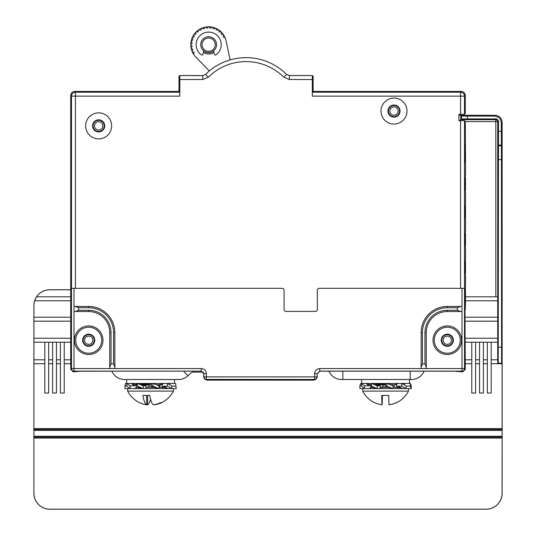 <?xml version="1.0" encoding="UTF-8"?>
<svg xmlns="http://www.w3.org/2000/svg" width="536" height="536" viewBox="0 0 536 536"><rect width="100%" height="100%" fill="white"/><g stroke="black" fill="none" stroke-linecap="round" stroke-linejoin="round"><path stroke-width="0.8" d="M74.002 288.328L74.002 306.438L75.301 306.438L78.678 307.711L78.678 310.264L75.301 311.537L74.002 311.537L74.002 368.574L71.456 368.574L71.456 288.328L282.157 288.328A1.91 1.91 0 0 1 284.067 290.244L284.067 309.5A1.91 1.91 0 0 0 285.983 311.409L315.436 311.409A1.91 1.91 0 0 0 317.352 309.5L317.352 290.244A1.91 1.91 0 0 1 319.262 288.328L464.518 288.328L464.518 120.64L465.282 121.404L465.523 160.599L465.489 162.515L464.926 162.515M421.155 367.24L421.155 368.54L426.254 368.54L426.254 332.581A21.038 21.038 0 0 1 447.299 311.537L460.699 311.537L457.322 310.264L457.322 307.711L447.299 307.711L447.299 306.438A26.143 26.143 0 0 0 421.155 332.581L421.155 367.24L422.428 363.864L424.981 363.864L426.254 367.24M78.678 310.264L88.701 310.264A22.318 22.318 0 0 1 111.019 332.581L111.019 363.864L109.746 367.24L109.746 368.54L114.845 368.54L114.845 367.24L113.572 363.864L113.572 332.581A24.864 24.864 0 0 0 88.701 307.711L78.678 307.711M75.79 311.483L88.701 311.537A21.038 21.038 0 0 1 109.746 332.581L109.746 367.24M75.301 306.438L88.701 306.438A26.143 26.143 0 0 1 114.845 332.581L114.845 367.24M74.002 306.438L74.002 311.537M70.719 369.311L71.456 368.574A2.553 2.553 45 0 0 74.002 371.126L74.002 368.574L201.248 368.574L201.248 371.126L81.05 371.193L73.271 371.857L70.719 369.311L70.719 95.388L71.482 96.145L75.435 96.145L75.435 92.192A3.953 3.953 135 0 0 71.482 96.145L71.482 288.328M111.897 371.2L77.03 371.267M111.89 371.193A13.775 13.775 0 0 0 124.54 379.508L178.522 379.508A13.775 13.775 0 0 0 187.935 375.796L190.762 373.143A3.826 3.826 0 0 1 193.382 372.111L203.137 372.111L203.727 373.753L203.727 376.935L204.477 378.744L206.943 380.145L314.016 380.145L315.925 379.287M465.282 143.3L464.9 152.572L464.967 163.44L465.489 163.962L465.523 165.872L465.489 176.143L464.967 176.666L464.9 180.619L464.967 191.245L465.489 191.761L465.523 193.677L465.489 203.941L464.967 204.464L464.9 208.417L464.967 219.043L465.489 219.559L465.523 221.475L465.489 231.74L464.967 232.262L464.9 236.215L464.967 246.841L465.489 247.364L465.523 249.274L465.489 259.545L464.967 260.06L464.9 264.014L464.967 274.64L465.489 275.162L465.523 277.072L465.489 287.343L464.967 287.865L464.9 291.819L465.282 369.311L462.729 371.857L454.354 371.193L319.771 371.193L317.225 373.746L317.225 376.935L316.475 378.738L314.016 380.145M206.28 379.481L206.347 376.868L314.605 376.868L314.605 379.414A2.553 2.553 -45 0 0 317.158 376.868L315.818 379.401L316.475 378.738M64.219 363.716L70.719 363.716L64.219 363.696M56.441 363.716L60.394 363.716L56.441 363.696M48.662 363.716L52.615 363.716L48.662 363.696M33.909 363.716L44.836 363.716L33.909 363.716L33.909 428.606L502.091 428.606L502.091 363.716L501.582 363.207L498.219 363.207L498.507 131.327L501.294 131.327L501.441 159.601L498.359 159.601M498.219 363.207L497.736 363.696L491.164 363.696L502.091 363.716M483.385 363.716L487.338 363.716L483.385 363.696M475.606 363.716L479.559 363.716L475.606 363.696M465.282 363.716L471.781 363.716L465.282 363.696M64.219 342.209L64.219 393.029L60.394 393.029L60.394 342.209L70.719 342.209M56.441 342.209L56.441 393.029L52.615 393.029L52.615 342.209L60.394 342.209M48.662 342.209L48.662 393.029L44.836 393.029L44.836 342.209L52.615 342.209M70.719 296.81L36.636 296.81A15.872 15.872 0 0 0 34.713 300.763L34.686 300.763A15.899 15.899 0 0 0 33.909 305.674L33.909 493.261A15.899 15.899 0 0 0 49.808 509.153L486.192 509.153A15.899 15.899 0 0 0 502.091 493.261L502.132 493.261A15.939 15.939 0 0 1 486.192 509.2L49.808 509.2A15.939 15.939 0 0 1 33.868 493.261M33.909 305.674L33.935 321.165L70.719 321.165M70.719 338.256L33.909 338.256L33.935 321.165M33.935 338.256L33.935 342.209L44.836 342.209M44.836 359.803L33.909 359.803L33.935 342.209M33.935 359.803L33.935 363.696M502.091 428.606L502.098 429.497L33.902 429.497L502.098 429.497L502.105 430.388L33.895 430.388L33.909 428.606M33.895 430.388L33.895 436.257L502.105 436.257L502.091 493.261M502.091 438.039L33.909 438.039L33.895 436.257M33.909 438.039L33.909 493.261M502.132 493.261L502.132 122.295C501.716 118.034 499.378 115.696 495.117 115.28L458.903 115.28M502.098 437.148L33.902 437.148M502.105 430.388L502.105 436.257M501.441 159.601L501.582 363.207M501.294 131.327L501.294 123.133C500.939 118.811 498.601 116.473 494.279 116.118L467.466 116.118L467.466 118.905L496.597 118.905L498.507 120.821L498.507 131.327M497.736 363.696L497.736 359.803L491.164 359.803M497.716 342.209L497.716 359.803M465.282 342.209L471.781 342.209L471.781 393.029L475.606 393.029L475.606 342.209L479.559 342.209L479.559 393.029L483.385 393.029L483.385 342.209L487.338 342.209L487.338 393.029L491.164 393.029L491.164 342.209L497.736 342.209L497.736 338.256L465.282 338.256M497.716 321.165L497.716 338.256M465.282 321.165L497.736 321.165L497.736 317.212L465.282 317.212M497.716 300.763L497.716 317.212M465.516 300.763L497.736 300.763L497.736 296.81L465.523 296.81M497.73 296.81L497.73 121.598A1.91 1.91 45 0 0 495.82 119.682L495.82 121.598L497.73 121.598L498.507 120.821M465.248 309.976L465.489 301.895L464.926 301.895M464.926 288.79L465.489 288.79L465.489 301.895M465.489 288.79L464.94 288.268M464.967 274.238L465.489 273.715L464.926 273.715M464.926 260.992L465.489 260.992L465.489 273.715M465.489 260.992L464.94 260.469M464.967 246.433L465.489 245.917L464.926 245.917M464.926 233.194L465.489 233.194L465.489 245.917M465.489 233.194L464.94 232.671M464.967 218.634L465.489 218.112L464.926 218.112M464.926 205.389L465.489 205.389L465.489 218.112M465.489 205.389L464.94 204.873M464.967 190.836L465.489 190.314L464.926 190.314M464.926 177.59L465.489 177.59L465.489 190.314M465.489 177.59L464.94 177.068M464.967 163.031L465.489 162.515M319.771 371.193L319.704 368.574L461.998 368.574L461.998 371.126A2.553 2.553 -45 0 0 464.545 368.574L464.518 288.328M319.704 368.574C316.609 368.882 314.913 370.577 314.605 373.679L317.225 373.746L319.771 371.2L328.937 371.2M424.103 371.2L456.652 371.207M202.675 75.623L179.748 75.556L178.99 76.32L178.99 91.435L74.672 91.435C72.273 91.669 70.953 92.983 70.719 95.388M70.719 289.775L49.808 289.775A15.899 15.899 0 0 0 36.609 296.81L36.636 296.81M70.719 289.735L49.808 289.735A15.939 15.939 0 0 0 33.868 305.674M34.686 300.763L70.719 300.763M70.719 317.212L33.935 317.212M70.719 359.803L64.219 359.803M60.394 359.803L56.441 359.803M52.615 359.803L48.662 359.803M467.466 116.118L461.476 116.071L460.746 115.341L458.903 115.327L458.903 120.573L458.903 114.322L460.565 114.322L460.565 96.145L464.518 96.145A3.953 3.953 -135 0 0 460.565 92.192L460.565 96.145L312.314 96.145L312.314 79.516L289.4 79.516L289.4 75.563L286.599 74.41L283.812 77.204L289.4 79.516M76.976 306.9L76.588 306.746M76.36 306.659L75.797 306.498M77.043 311.048L76.38 311.309M283.812 77.204A53.433 53.433 0 0 0 208.323 77.204L205.529 74.41L202.735 75.563L202.735 79.516L179.815 79.516L179.748 75.563L178.99 76.32L178.99 91.435L179.748 92.192L179.815 96.145L75.435 96.145L75.435 288.328M179.815 79.516L179.815 96.145M179.748 75.556L202.762 75.556M202.735 75.563L179.748 75.563L202.735 75.563L205.529 74.41A57.386 57.386 0 0 1 286.599 74.41L289.386 75.556L312.388 75.556L313.145 76.32L313.145 91.435L313.145 76.32L312.388 75.563L312.314 79.516M312.314 96.145L312.381 92.192L313.145 91.435L461.329 91.435L460.565 92.192L312.381 92.192M461.329 91.435C463.727 91.669 465.047 92.983 465.282 95.388L465.282 113.498L464.518 114.255L460.565 114.322M202.735 79.516L208.316 77.211M460.565 288.328L460.565 120.573L458.903 120.573M406.998 111.073A13.005 13.005 0 0 0 393.993 98.068A13.005 13.005 0 0 0 380.989 111.073A13.005 13.005 0 0 0 393.993 124.077A13.005 13.005 0 0 0 406.998 111.073M111.656 125.866A13.005 13.005 0 0 0 98.651 112.855A13.005 13.005 0 0 0 85.639 125.866A13.005 13.005 0 0 0 98.651 138.871A13.005 13.005 0 0 0 111.656 125.866M460.565 120.573L464.518 120.64M460.746 115.341L460.746 119.682L459.419 121.015M496.597 118.905L495.82 119.682L460.746 119.682L461.476 118.959L467.466 118.905M465.282 369.311L464.545 368.574L461.998 368.574L461.998 288.328M461.998 311.537L460.699 311.537M457.322 307.711L460.699 306.438L461.998 306.438M460.699 306.438L447.299 306.438M73.271 371.857L74.002 371.126L201.248 371.126L203.727 373.746L201.181 371.193M206.347 373.679L206.347 376.868L203.794 376.868L203.794 373.679L206.347 373.679C206.045 370.577 204.343 368.882 201.248 368.574M314.672 379.481L206.347 379.414A2.553 2.553 45 0 1 203.794 376.868L205.141 379.401M206.943 380.145L205.027 379.287M92.594 125.866A6.057 6.057 0 0 1 98.651 119.809A6.057 6.057 0 0 1 104.708 125.866A6.057 6.057 0 0 1 98.651 131.923A6.057 6.057 0 0 1 92.594 125.866M104.198 125.866A5.548 5.548 0 0 1 98.651 131.414A5.548 5.548 0 0 1 93.103 125.866A5.548 5.548 0 0 1 98.651 120.319A5.548 5.548 0 0 1 104.198 125.866M102.791 125.866A4.147 4.147 0 0 1 98.651 130.007A4.147 4.147 0 0 1 94.504 125.866A4.147 4.147 0 0 1 98.651 121.719A4.147 4.147 0 0 1 102.791 125.866M289.4 75.563L312.388 75.563L289.4 75.563L286.599 74.41L289.453 75.623M205.543 74.397L202.742 75.556M387.937 111.073A6.057 6.057 0 0 1 393.993 105.016A6.057 6.057 0 0 1 400.05 111.073A6.057 6.057 0 0 1 393.993 117.129A6.057 6.057 0 0 1 387.937 111.073M399.541 111.073A5.548 5.548 0 0 1 393.993 116.62A5.548 5.548 0 0 1 388.446 111.073A5.548 5.548 0 0 1 393.993 105.525A5.548 5.548 0 0 1 399.541 111.073M398.134 111.073A4.147 4.147 0 0 1 393.993 115.22A4.147 4.147 0 0 1 389.846 111.073A4.147 4.147 0 0 1 393.993 106.925A4.147 4.147 0 0 1 398.134 111.073M441.242 340.233A6.057 6.057 0 0 1 447.299 334.176A6.057 6.057 0 0 1 453.356 340.233A6.057 6.057 0 0 1 447.299 346.29A6.057 6.057 0 0 1 441.242 340.233M460.303 340.233A13.005 13.005 0 0 0 447.299 327.221A13.005 13.005 0 0 0 434.287 340.233A13.005 13.005 0 0 0 447.299 353.237A13.005 13.005 0 0 0 460.303 340.233A13.005 13.005 0 0 0 447.299 327.221A13.005 13.005 0 0 0 434.287 340.233M471.781 359.803L465.282 359.803M475.606 342.209L471.781 342.209M479.559 359.803L475.606 359.803M483.385 342.209L479.559 342.209M487.338 359.803L483.385 359.803M491.164 342.209L487.338 342.209M75.697 340.233A13.005 13.005 0 0 0 88.701 353.237A13.005 13.005 0 0 0 101.713 340.233A13.005 13.005 0 0 0 88.701 327.221A13.005 13.005 0 0 0 75.697 340.233A13.005 13.005 0 0 1 88.701 327.221A13.005 13.005 0 0 1 101.713 340.233M82.645 340.233A6.057 6.057 0 0 1 88.701 334.176A6.057 6.057 0 0 1 94.758 340.233A6.057 6.057 0 0 1 88.701 346.29A6.057 6.057 0 0 1 82.645 340.233M94.249 340.233A5.548 5.548 0 0 1 88.701 345.78A5.548 5.548 0 0 1 83.154 340.233A5.548 5.548 0 0 1 88.701 334.685A5.548 5.548 0 0 1 94.249 340.233M92.849 340.233A4.147 4.147 0 0 1 88.701 344.373A4.147 4.147 0 0 1 84.561 340.233A4.147 4.147 0 0 1 88.701 336.085A4.147 4.147 0 0 1 92.849 340.233M226.118 40.971L230.105 59.905L226.118 40.971A17.855 17.855 0 0 0 225.16 37.855A0.636 0.636 0 0 0 224.738 37.487L223.673 37.185A0.636 0.636 0 0 1 223.244 36.374L223.586 35.322A0.636 0.636 0 0 0 223.036 34.485L221.931 34.398A0.636 0.636 0 0 1 221.348 33.681L221.482 32.582A0.636 0.636 0 0 0 220.772 31.872L219.673 31.999A0.636 0.636 0 0 1 218.963 31.416L218.882 30.311A0.636 0.636 0 0 0 218.045 29.755L216.993 30.096A0.636 0.636 0 0 1 216.182 29.661L215.887 28.589A0.636 0.636 0 0 0 214.963 28.207L213.991 28.75A0.636 0.636 0 0 1 213.114 28.475L212.611 27.49A0.636 0.636 0 0 0 211.633 27.289L210.789 28.013A0.636 0.636 0 0 1 209.871 27.919L209.187 27.048A0.636 0.636 0 0 0 208.182 27.041L207.499 27.912A0.636 0.636 0 0 1 206.581 27.999L205.744 27.276A0.636 0.636 0 0 0 204.759 27.47L204.256 28.455A0.636 0.636 0 0 1 203.372 28.723L202.407 28.18A0.636 0.636 0 0 0 201.482 28.562L201.181 29.627A0.636 0.636 0 0 1 200.364 30.056L199.312 29.715A0.636 0.636 0 0 0 198.481 30.271L198.394 31.369A0.636 0.636 0 0 1 197.677 31.952L196.578 31.818A0.636 0.636 0 0 0 195.868 32.529L195.995 33.627A0.636 0.636 0 0 1 195.412 34.337L194.307 34.425A0.636 0.636 0 0 0 193.751 35.255L194.092 36.307A0.636 0.636 0 0 1 193.657 37.118L192.585 37.413A0.636 0.636 0 0 0 192.203 38.344L192.739 39.309A0.636 0.636 0 0 1 192.471 40.187L191.486 40.689A0.636 0.636 0 0 0 191.285 41.674L192.002 42.512A0.636 0.636 0 0 1 191.915 43.429L191.037 44.113A0.636 0.636 0 0 0 191.037 45.118L191.908 45.801A0.636 0.636 0 0 1 191.995 46.719L191.272 47.557A0.636 0.636 0 0 0 191.466 48.542L192.451 49.044A0.636 0.636 0 0 1 192.719 49.928L192.176 50.893A0.636 0.636 0 0 0 192.558 51.818L193.623 52.119A0.636 0.636 0 0 1 194.052 52.937L193.71 53.989A0.636 0.636 0 0 0 193.784 54.538A17.855 17.855 0 0 0 195.828 57.077L209.295 70.973M190.796 44.649L191.037 45.118L190.796 44.649A17.855 17.855 0 0 0 193.784 54.538M225.16 37.855A17.855 17.855 0 0 0 190.796 44.615M213.938 52.387A9.373 9.373 0 0 1 203.358 52.387M213.636 51.027A8.1 8.1 0 0 1 203.66 51.027L202.936 54.283A1.005 1.005 0 0 1 201.375 54.88A12.549 12.549 0 0 1 199.292 36.287A12.549 12.549 0 0 1 218.005 36.287A12.549 12.549 0 0 1 215.921 54.88A1.005 1.005 0 0 1 214.36 54.283L213.589 50.826M174.461 379.508L174.461 383.461L126.643 383.461L126.643 379.508M144.814 383.461L140.258 383.796M147.648 387.287L146.294 387.361M141.115 387.702L138.476 388.084L138.435 388.56M160.204 384.5L159.205 384.734M141.45 384.279L151.701 383.682M153.242 383.602L155.708 383.461M127.662 391.113L127.662 388.56L173.443 388.56L173.443 391.113L127.662 391.113A25.688 25.688 0 0 0 139.809 402.791A25.587 24.998 -90 0 0 146.636 404.794A25.447 5.44 -90 0 1 142.898 395.447L149.745 395.447A25.447 5.44 90 0 0 153.484 404.794A25.587 24.998 -90 0 0 161.108 402.402A23.068 4.931 90 0 0 161.597 402.516A23.068 4.931 90 0 0 162.086 402.402A25.587 24.998 90 0 1 161.289 402.791A25.587 24.998 90 0 1 154.469 404.794L154.469 404.64M139.012 402.402A25.587 24.998 -90 0 0 139.809 402.791M146.636 395.447L146.636 404.794M150.549 399.22A25.447 5.44 -90 0 1 147.614 404.794A25.587 24.998 90 0 1 146.636 404.64M147.614 395.447L147.614 404.794M328.937 371.193A13.775 13.775 0 0 0 341.579 379.508L342.859 379.508L342.859 371.193M342.859 379.508L410.187 379.508L410.187 371.193M424.11 371.193A13.775 13.775 0 0 1 411.46 379.508L410.187 379.508M361.666 379.508L361.666 383.461L409.484 383.461L409.484 379.508M382.061 383.461L374.912 383.957M385.056 387.287L380.346 387.541M375.548 387.876L373.465 388.56M376.111 384.439L385.793 383.856M387.588 383.763L392.801 383.461M373.585 388.158L373.585 387.287M411.273 388.56L410.368 386.181L410.368 383.461L411.273 385.84L411.273 388.56L362.691 388.56M408.466 391.113L362.691 391.113A25.688 25.688 90 0 0 374.262 402.516L374.269 402.516A23.068 0.375 -90 0 1 374.235 402.402A25.587 25.587 -90 0 0 382.034 404.794A25.447 0.409 -90 0 1 381.753 395.447L388.761 395.447A25.447 0.409 90 0 0 389.049 404.794A25.587 25.587 -90 0 0 396.848 402.402A23.068 0.375 90 0 0 396.881 402.516A23.068 0.375 90 0 0 396.888 402.516L396.888 402.516A25.688 25.688 0 0 0 408.466 391.113L408.466 388.56M374.309 402.402A23.068 0.375 -90 0 1 374.269 402.516A25.688 25.688 0 0 1 362.684 391.113L362.684 388.56L359.877 388.56L359.877 385.84L361.539 385.84M382.034 395.447L382.034 404.794A25.587 25.587 90 0 0 382.108 404.794A25.447 0.409 -90 0 0 382.389 395.447M396.854 402.435A25.587 25.587 90 0 1 389.123 404.794L389.123 404.787M382.108 395.447L382.108 404.794M451.439 340.233A4.147 4.147 0 0 1 447.299 344.373A4.147 4.147 0 0 1 443.151 340.233A4.147 4.147 0 0 1 447.299 336.085A4.147 4.147 0 0 1 451.439 340.233M452.846 340.233A5.548 5.548 0 0 1 447.299 345.78A5.548 5.548 0 0 1 441.751 340.233A5.548 5.548 0 0 1 447.299 334.685A5.548 5.548 0 0 1 452.846 340.233M392.057 385.451L391.863 384.734L390.168 384.734L396.104 384.734L397.993 383.461M373.719 383.461L377.913 384.734L385.397 384.734L385.927 383.461M359.877 385.84L360.782 383.461L361.539 383.461L364.513 385.84L369.023 385.84L366.048 383.461L369.9 384.734L371.475 384.734M374.128 387.287L372.822 387.287M392.205 388.56L388.406 387.287L380.654 387.287L379.448 388.56M398.328 387.287L393.082 387.287M371.475 384.366L370.778 384.734M369.498 383.461L367.823 384.359M364.513 385.84L364.513 388.56L361.539 386.181L361.539 383.461L363.79 383.461M369.023 385.84L371.321 384.734M371.321 387.287L369.023 388.56M364.513 388.56L366.771 388.56M371.475 383.461L377.197 385.84L377.197 388.56L371.475 386.181L371.475 383.461L372.6 383.461M375.669 384.272L379.448 385.84L380.654 384.734M377.197 388.56L378.322 388.56M377.197 385.84L379.448 385.84M386.798 386.181L386.798 383.461L393.082 385.84L393.082 388.56L386.798 386.181L385.927 386.181L385.397 387.287M386.798 383.461L386.362 383.461M393.082 388.56L392.647 388.56M389.277 387.454L385.927 386.181M401.658 386.181L401.658 383.461L406.094 385.84L406.094 388.56L401.658 386.181L397.993 386.181L396.104 387.287M401.658 383.461L399.823 383.461M406.094 388.56L404.265 388.56M402.435 388.56L397.993 386.181M405.323 383.461L403.434 384.413L405.109 383.461M410.368 383.461L407.849 383.461M410.368 386.181L406.094 386.181M402.255 388.466L400.606 387.702M396.385 384.734L397.431 383.461L396.064 384.031M138.422 383.461L137.397 383.461L143.239 385.84L143.239 388.56L137.397 386.181L137.397 383.461L135.159 384.734M157.772 385.33L157.571 384.734L156.224 384.734L161.711 384.734L163.674 383.461M139.44 383.461L143.594 384.734L151.165 384.734L151.795 383.461M130.148 385.84L130.148 388.56L126.931 386.181L126.931 383.461L130.148 385.84L134.549 385.84L131.333 383.461L135.26 384.734L137.397 384.734M164.304 387.287L166.549 388.56L167.131 388.138M140.104 387.287L136.74 387.314M158.026 388.56L154.14 387.287L146.388 387.287L145.283 388.56M167.915 388.56L163.735 387.287L159.118 387.287M155.232 387.495L151.165 387.287L151.38 384.446M160.72 384.734L161.638 383.488M133.618 383.461L132.493 384.091M127.394 388.56L124.855 388.56L125.484 383.461L126.643 383.461M124.855 385.84L126.931 385.84M126.931 383.461L129.129 383.461M134.549 385.84L136.801 384.734M136.801 387.287L134.549 388.56M130.148 388.56L132.352 388.56M141.551 384.319L145.283 385.84L146.388 384.734M143.239 388.56L144.258 388.56M143.239 385.84L145.283 385.84M152.887 383.461L159.118 385.84L159.118 388.56L152.887 386.181L152.887 383.461L152.345 383.461M152.887 386.181L151.795 386.181L151.38 387.039M159.118 388.56L158.569 388.56M154.69 387.287L151.795 386.181M167.487 386.181L167.487 383.461L171.728 385.84L171.728 388.56L167.487 386.181L163.674 386.181L161.711 387.287M167.487 383.461L165.584 383.461M171.728 388.56L169.818 388.56M167.547 388.359L163.674 386.181M170.542 383.461L168.927 384.272M175.62 383.461L176.244 388.56L175.62 383.461L173.081 383.461M175.62 386.181L171.728 386.181M176.244 388.56L173.443 388.56M169.771 383.461L168.646 384.111M208.651 36.75A7.906 7.906 0 0 1 216.557 44.656A7.906 7.906 0 0 1 208.651 52.562A7.906 7.906 0 0 1 200.739 44.656A7.906 7.906 0 0 1 208.651 36.75M208.651 38.023A6.633 6.633 0 0 0 202.018 44.656A6.633 6.633 0 0 0 208.651 51.282A6.633 6.633 0 0 0 215.278 44.656A6.633 6.633 0 0 0 208.651 38.023M314.605 373.679L314.605 376.868L317.158 376.868L317.158 373.679L319.704 371.126L461.998 371.126L462.729 371.857M74.417 340.233A14.284 14.284 0 0 0 88.701 354.517A14.284 14.284 0 0 0 102.986 340.233A14.284 14.284 0 0 0 88.701 325.948A14.284 14.284 0 0 0 74.417 340.233M433.014 340.233A14.284 14.284 0 0 0 447.299 354.517A14.284 14.284 0 0 0 461.583 340.233A14.284 14.284 0 0 0 447.299 325.948A14.284 14.284 0 0 0 433.014 340.233M88.701 310.264L88.701 311.537A21.038 21.038 0 0 1 109.746 332.581L111.019 332.581M111.019 363.864L113.572 363.864M114.845 332.581L113.572 332.581M88.701 306.438L88.701 307.711M501.294 123.133L502.132 122.295M494.279 116.118L495.117 115.28M498.44 145.135L501.361 145.135M501.374 145.792L498.426 145.792M501.441 347.268L498.359 347.268M465.282 121.598L495.82 121.598L495.82 296.81M74.672 91.435L75.435 92.192L179.748 92.192M461.476 116.071L461.476 118.959M424.981 363.864L424.981 332.581A22.318 22.318 0 0 1 447.299 310.264L457.322 310.264M447.299 307.711A24.864 24.864 0 0 0 422.428 332.581L422.428 363.864M447.299 310.264L447.299 311.537A21.038 21.038 0 0 0 426.254 332.581L424.981 332.581M422.428 332.581L421.155 332.581M464.518 114.255L464.518 96.145L465.282 95.388M465.523 299.979L464.906 299.979M464.9 290.706L465.523 290.706M465.523 271.799L464.9 271.799M464.9 262.901L465.523 262.901M465.523 244.001L464.9 244.001M464.9 235.103L465.523 235.103M465.523 216.202L464.9 216.202M464.9 207.305L465.523 207.305M465.523 188.404L464.9 188.404M464.9 179.5L465.523 179.5M465.523 160.599L464.9 160.599M464.906 151.326L465.523 151.326M464.926 149.41L465.489 149.41M465.349 149.269L464.933 149.269M193.382 372.111L193.382 371.193M187.935 375.796L183.627 371.193M370.765 384.989L370.765 387.582M373.049 386.838L373.049 387.287M380.312 384.989L380.312 387.582M382.382 384.734L382.382 387.287M383.89 387.287L383.89 384.734M385.592 387.039L385.592 384.446M392.935 384.734L392.935 385.786M394.282 387.287L394.282 384.734M396.586 387.039L396.586 384.446M136.251 384.989L136.251 387.582M138.549 386.657L138.549 387.287M146.073 384.989L146.073 387.582M148.097 384.734L148.097 387.287M149.611 387.287L149.611 384.734M158.582 384.734L158.582 385.639M159.896 387.287L159.896 384.734M162.207 387.039L162.207 384.446M312.381 75.556L289.386 75.556M205.134 379.401L204.477 378.744M160.706 384.734L160.284 384.439M138.489 388.071L139.601 387.287M160.204 384.493L161.678 383.461M162.663 388.56L162.663 387.287M161.289 402.791A25.688 25.688 0 0 0 173.443 391.113M373.538 388.185L374.563 387.468M395.22 384.62L396.875 383.461M397.692 388.56L397.692 387.287M370.55 387.702L372.929 387.287M401.886 388.265L398.228 387.287M403.327 384.359L404.445 383.836M168.612 384.091L169.296 383.736"/></g></svg>
